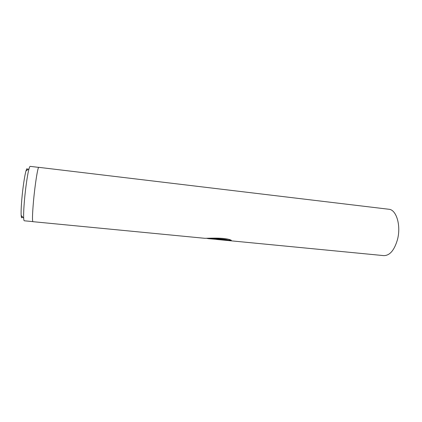<?xml version="1.0" encoding="UTF-8"?>
<svg xmlns="http://www.w3.org/2000/svg" width="422" height="422" viewBox="0 0 422 422"><rect width="100%" height="100%" fill="white"/><g stroke="black" fill="none" stroke-linecap="round" stroke-linejoin="round"><path stroke-width="0.63" d="M22.45 216.861C21.791 218.522 21.364 218.053 21.174 215.457C20.979 212.092 21.195 206.701 21.817 199.29C22.777 188.038 24.655 175.394 25.995 170.905C26.734 168.404 27.256 168.04 27.546 169.808M32.826 221.613L24.281 220.785C23.98 220.753 23.78 219.888 23.679 218.2C23.495 214.503 23.753 208.531 24.46 200.286C25.542 187.769 27.599 173.695 29.028 168.758C29.487 167.128 29.867 166.331 30.173 166.363L38.697 167.381M206.928 238.398L208.753 238.688C214.281 238.857 224.05 239.021 228.318 240.403L231.309 240.287C225.744 237.412 211.48 238.193 204.918 238.319L32.927 221.682C32.188 220.912 32.378 214.102 33.491 201.252C35.005 184.382 37.859 166.526 38.808 167.339L388.847 209.254C396.385 209.592 401.227 225.564 397.477 239.58C394.348 250.251 389.796 255.6 383.83 255.626L230.586 240.777M216.096 239.332L208.753 238.688M216.507 239.184L218.1 239.58M218.427 239.295L218.121 239.332M208.141 238.377L208.769 238.435C214.281 238.604 224.05 238.773 228.334 240.155L228.318 240.403M228.334 240.155L230.676 240.086M21.174 215.457L23.679 218.2M216.539 239.443L230.222 240.767M25.995 170.905L29.028 168.758"/></g></svg>
